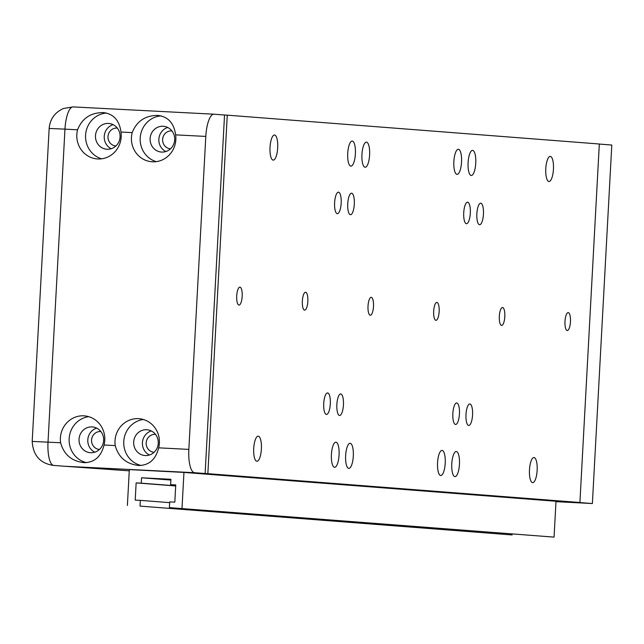 <?xml version="1.0" encoding="UTF-8"?>
<svg xmlns="http://www.w3.org/2000/svg" width="644" height="644" viewBox="0 0 644 644"><rect width="100%" height="100%" fill="white"/><g stroke="black" fill="none" stroke-linecap="round" stroke-linejoin="round"><path stroke-width="0.97" d="M331.418 454.439A12.566 3.84 -87 0 1 335.894 442.186A12.566 3.84 -87 0 1 339.074 455.034A12.566 3.84 -87 0 1 334.598 467.286A12.566 3.84 -87 0 1 331.418 454.439M451.79 463.769A12.566 3.84 -87 0 1 456.266 451.516A12.566 3.84 -87 0 1 459.446 464.364A12.566 3.84 -87 0 1 454.97 476.616A12.566 3.84 -87 0 1 451.79 463.769M347.728 153.296A12.566 3.84 -87 0 1 352.204 141.044A12.566 3.84 -87 0 1 355.383 153.892A12.566 3.84 -87 0 1 350.908 166.144A12.566 3.84 -87 0 1 347.728 153.296M468.099 162.634A12.566 3.84 -87 0 1 472.575 150.382A12.566 3.84 -87 0 1 475.755 163.222A12.566 3.84 -87 0 1 471.279 175.482A12.566 3.84 -87 0 1 468.099 162.634M347.744 203.705A10.771 3.292 -87 0 1 351.584 193.2A10.771 3.292 -87 0 1 354.313 204.212A10.771 3.292 -87 0 1 350.473 214.71A10.771 3.292 -87 0 1 347.744 203.705M336.868 404.464A10.771 3.292 -87 0 1 340.708 393.959A10.771 3.292 -87 0 1 343.437 404.971A10.771 3.292 -87 0 1 339.597 415.477A10.771 3.292 -87 0 1 336.868 404.464M452.861 413.456A10.771 3.292 -87 0 1 456.701 402.951A10.771 3.292 -87 0 1 459.43 413.963A10.771 3.292 -87 0 1 455.59 424.468A10.771 3.292 -87 0 1 452.861 413.456M463.736 212.697A10.771 3.292 -87 0 1 467.576 202.192A10.771 3.292 -87 0 1 470.305 213.204A10.771 3.292 -87 0 1 466.465 223.709A10.771 3.292 -87 0 1 463.736 212.697M476.866 213.711A10.771 3.292 -87 0 1 480.706 203.214A10.771 3.292 -87 0 1 483.435 214.219A10.771 3.292 -87 0 1 479.595 224.724A10.771 3.292 -87 0 1 476.866 213.711M465.998 414.47A10.771 3.292 -87 0 1 469.838 403.973A10.771 3.292 -87 0 1 472.559 414.986A10.771 3.292 -87 0 1 468.719 425.483A10.771 3.292 -87 0 1 465.998 414.47M323.739 403.442A10.771 3.292 -87 0 1 327.579 392.945A10.771 3.292 -87 0 1 330.308 403.957A10.771 3.292 -87 0 1 326.468 414.454A10.771 3.292 -87 0 1 323.739 403.442M334.614 202.683A10.771 3.292 -87 0 1 338.454 192.186A10.771 3.292 -87 0 1 341.175 203.19A10.771 3.292 -87 0 1 337.335 213.695A10.771 3.292 -87 0 1 334.614 202.683M499.333 316.252A8.976 2.745 -87 0 1 502.537 307.502A8.976 2.745 -87 0 1 504.807 316.679A8.976 2.745 -87 0 1 501.604 325.429A8.976 2.745 -87 0 1 499.333 316.252M564.989 321.348A8.976 2.745 -87 0 1 568.193 312.598A8.976 2.745 -87 0 1 570.463 321.767A8.976 2.745 -87 0 1 567.267 330.525A8.976 2.745 -87 0 1 564.989 321.348M361.952 154.399A12.566 3.84 -87 0 1 366.428 142.147A12.566 3.84 -87 0 1 369.608 154.995A12.566 3.84 -87 0 1 365.132 167.247A12.566 3.84 -87 0 1 361.952 154.399M453.867 161.531A12.566 3.84 -87 0 1 458.351 149.279A12.566 3.84 -87 0 1 461.531 162.119A12.566 3.84 -87 0 1 457.055 174.379A12.566 3.84 -87 0 1 453.867 161.531M529.481 469.798A12.566 3.84 -87 0 1 533.957 457.546A12.566 3.84 -87 0 1 537.144 470.386A12.566 3.84 -87 0 1 532.66 482.646A12.566 3.84 -87 0 1 529.481 469.798M545.79 168.656A12.566 3.84 -87 0 1 550.266 156.403A12.566 3.84 -87 0 1 553.446 169.251A12.566 3.84 -87 0 1 548.97 181.503A12.566 3.84 -87 0 1 545.79 168.656M437.558 462.666A12.566 3.84 -87 0 1 442.042 450.414A12.566 3.84 -87 0 1 445.221 463.261A12.566 3.84 -87 0 1 440.746 475.514A12.566 3.84 -87 0 1 437.558 462.666M345.643 455.541A12.566 3.84 -87 0 1 350.119 443.289A12.566 3.84 -87 0 1 353.298 456.137A12.566 3.84 -87 0 1 348.823 468.389A12.566 3.84 -87 0 1 345.643 455.541M253.72 448.417A12.566 3.84 -87 0 1 258.204 436.165A12.566 3.84 -87 0 1 261.384 449.013A12.566 3.84 -87 0 1 256.908 461.265A12.566 3.84 -87 0 1 253.72 448.417M270.029 147.275A12.566 3.84 -87 0 1 274.513 135.023A12.566 3.84 -87 0 1 277.693 147.87A12.566 3.84 -87 0 1 273.217 160.123A12.566 3.84 -87 0 1 270.029 147.275M433.678 311.165A8.976 2.745 -87 0 1 436.882 302.414A8.976 2.745 -87 0 1 439.152 311.591A8.976 2.745 -87 0 1 435.948 320.342A8.976 2.745 -87 0 1 433.678 311.165M368.022 306.077A8.976 2.745 -87 0 1 371.226 297.327A8.976 2.745 -87 0 1 373.496 306.504A8.976 2.745 -87 0 1 370.292 315.254A8.976 2.745 -87 0 1 368.022 306.077M302.366 300.99A8.976 2.745 -87 0 1 305.562 292.231A8.976 2.745 -87 0 1 307.84 301.408A8.976 2.745 -87 0 1 304.636 310.158A8.976 2.745 -87 0 1 302.366 300.99M236.71 295.894A8.976 2.745 -87 0 1 239.906 287.144A8.976 2.745 -87 0 1 242.184 296.321A8.976 2.745 -87 0 1 238.98 305.071A8.976 2.745 -87 0 1 236.71 295.894M84.243 462.666C71.806 461.313 63.925 454.68 60.6 442.758A23.337 22.218 94.4 0 1 83.849 415.831A23.337 22.218 94.4 0 1 84.388 415.871A23.337 22.218 94.4 0 1 104.054 445.012C101.124 456.604 94.523 462.489 84.243 462.666L83.704 462.625M138.871 465.491C126.425 464.147 118.544 457.514 115.228 445.592A23.337 22.218 94.4 0 1 138.468 418.656A23.337 22.218 94.4 0 1 139.015 418.697A23.337 22.218 94.4 0 1 158.674 447.838C155.751 459.43 149.15 465.314 138.871 465.491L138.323 465.459M157.828 115.413C168.028 116.588 173.96 123.076 175.627 134.862A23.337 22.218 94.4 0 1 152.387 161.797A23.337 22.218 94.4 0 1 151.839 161.757A23.337 22.218 94.4 0 1 132.173 132.616C136.753 121.153 145.311 115.421 157.828 115.413L158.368 115.453M103.201 112.587C113.408 113.763 119.341 120.243 121 132.036A23.337 22.218 94.4 0 1 97.759 158.963A23.337 22.218 94.4 0 1 97.22 158.931A23.337 22.218 94.4 0 1 77.554 129.79C82.134 118.327 90.683 112.587 103.201 112.587L103.74 112.62M90.643 452.724A12.928 12.308 -85.6 0 0 103.62 440.609A12.928 12.308 -85.6 0 0 92.342 426.924A12.928 12.308 -85.6 0 0 92.036 426.908A12.928 12.308 -85.6 0 0 79.059 439.023A12.928 12.308 -85.6 0 0 90.337 452.7A12.928 12.308 -85.6 0 0 90.643 452.724M145.262 455.55A12.928 12.308 -85.6 0 0 158.247 443.434A12.928 12.308 -85.6 0 0 146.961 429.757A12.928 12.308 -85.6 0 0 146.663 429.733A12.928 12.308 -85.6 0 0 133.686 441.848A12.928 12.308 -85.6 0 0 144.964 455.525A12.928 12.308 -85.6 0 0 145.262 455.55M161.7 152.073A12.928 12.308 -85.6 0 0 174.677 139.965A12.928 12.308 -85.6 0 0 163.399 126.28A12.928 12.308 -85.6 0 0 163.101 126.264A12.928 12.308 -85.6 0 0 150.116 138.38A12.928 12.308 -85.6 0 0 161.403 152.056A12.928 12.308 -85.6 0 0 161.7 152.073M107.073 149.247A12.928 12.308 -85.6 0 0 120.058 137.14A12.928 12.308 -85.6 0 0 108.772 123.455A12.928 12.308 -85.6 0 0 108.474 123.439A12.928 12.308 -85.6 0 0 95.497 135.546A12.928 12.308 -85.6 0 0 106.775 149.231A12.928 12.308 -85.6 0 0 107.073 149.247M100.858 431.552A8.976 8.549 -85.6 0 0 100.786 431.544A8.976 8.549 -85.6 0 0 100.577 431.528A8.976 8.549 -85.6 0 0 91.569 439.941A8.976 8.549 -85.6 0 0 99.401 449.44A8.976 8.549 -85.6 0 0 99.474 449.448M155.486 434.378A8.976 8.549 -85.6 0 0 155.413 434.37A8.976 8.549 -85.6 0 0 155.204 434.354A8.976 8.549 -85.6 0 0 146.188 442.766A8.976 8.549 -85.6 0 0 154.021 452.265A8.976 8.549 -85.6 0 0 154.101 452.273M171.924 130.909A8.976 8.549 -85.6 0 0 171.843 130.901A8.976 8.549 -85.6 0 0 171.642 130.885A8.976 8.549 -85.6 0 0 162.626 139.297A8.976 8.549 -85.6 0 0 170.459 148.796A8.976 8.549 -85.6 0 0 170.531 148.804M117.297 128.076A8.976 8.549 -85.6 0 0 117.224 128.076A8.976 8.549 -85.6 0 0 117.015 128.059A8.976 8.549 -85.6 0 0 107.999 136.472A8.976 8.549 -85.6 0 0 115.831 145.971A8.976 8.549 -85.6 0 0 115.912 145.979M113.086 124.646A12.928 12.308 -85.6 0 0 104.256 136.069A12.928 12.308 -85.6 0 0 111.219 148.724M167.706 127.472A12.928 12.308 -85.6 0 0 158.883 138.895A12.928 12.308 -85.6 0 0 165.846 151.549M151.276 430.941A12.928 12.308 -85.6 0 0 142.445 442.372A12.928 12.308 -85.6 0 0 149.408 455.018M96.648 428.115A12.928 12.308 -85.6 0 0 87.826 439.538A12.928 12.308 -85.6 0 0 94.781 452.193M106.582 113.054A23.337 22.218 -85.6 0 0 85.692 133.88A23.337 22.218 -85.6 0 0 101.631 158.81M161.209 115.88A23.337 22.218 -85.6 0 0 140.312 136.705A23.337 22.218 -85.6 0 0 156.251 161.636M169.38 507.625L554.065 537.12L169.38 507.625L169.694 501.885L174.814 502.151L175.748 484.94L170.62 484.674L170.918 479.297L141.551 477.784L141.261 483.161L136.142 482.895L175.691 485.962M170.62 484.674L175.74 485.077M175.699 485.826L141.261 483.161M141.551 477.784L170.877 480.054M136.142 482.895L135.208 500.098L140.328 500.364L140.022 506.104L512.077 534.947L512.117 534.19M140.328 500.364L169.654 502.642M143.354 419.494A23.337 22.218 -85.6 0 0 123.761 441.687A23.337 22.218 -85.6 0 0 141.229 465.475M88.727 416.668A23.337 22.218 -85.6 0 0 69.141 438.862A23.337 22.218 -85.6 0 0 86.61 462.65M512.077 534.947L140.022 506.104M224.539 115.018L227.268 115.163L207.851 473.662L205.122 473.517L224.539 115.018L213.977 114.197A22.798 6.971 93 0 0 213.921 114.197A22.798 6.971 93 0 0 205.798 136.423L188.845 449.399L158.674 447.838M554.065 537.12L556.005 501.265L183.951 472.422L182.011 508.277M183.951 472.422L129.331 469.597L127.391 505.451M205.122 473.517L194.56 472.704A22.798 6.971 -87 0 1 188.845 449.399M60.6 442.758L32.2 441.414L49.153 128.446L64.964 129.138L48.018 442.106A22.798 6.971 93 0 0 53.734 465.411A22.798 21.711 94.4 0 1 53.202 465.379L63.764 466.2A22.798 21.711 -85.6 0 0 64.295 466.232L129.259 470.844M555.989 501.66L592.383 503.544L611.8 145.045L599.314 144.071M592.383 503.544L577.177 502.36L579.906 502.505L599.322 144.006L227.268 115.163M207.851 473.662L579.906 502.505M213.864 114.197L73.15 106.912A22.798 6.971 93 0 0 73.094 106.912A22.798 6.971 93 0 0 64.964 129.138L77.554 129.79M175.627 134.862L205.798 136.423M121 132.036L132.173 132.616M104.054 445.012L115.228 445.592M194.56 472.704L64.295 466.232M213.921 114.197L73.094 106.912L63.571 108.458C54.861 112.33 50.055 118.987 49.153 128.446M32.2 441.414C33.061 455.324 40.065 463.31 53.202 465.379"/></g></svg>
